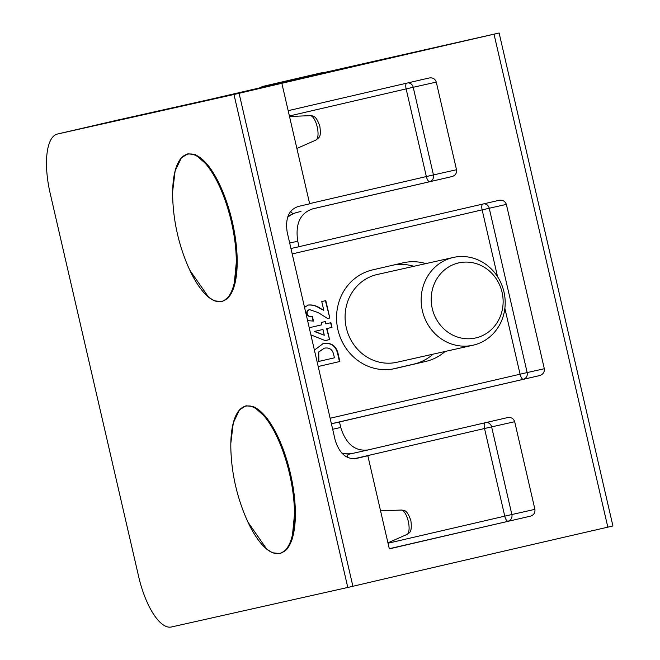 <?xml version="1.0" encoding="UTF-8"?>
<svg xmlns="http://www.w3.org/2000/svg" width="660" height="660" viewBox="0 0 660 660"><rect width="100%" height="100%" fill="white"/><g stroke="black" fill="none" stroke-linecap="round" stroke-linejoin="round"><path stroke-width="0.99" d="M309.235 327.723L321.882 324.794L321.346 322.451L325.388 321.511L325.933 323.854L330.908 322.699L331.988 327.376L327.013 328.531L329.554 339.57L325.149 340.593L310.885 334.859M425.882 263.604A50.597 47.108 77.4 0 0 403.359 262.762A50.597 47.108 77.4 0 0 403.037 262.837L372.446 269.932A50.597 47.108 77.4 0 0 337.903 329.703A50.597 47.108 77.4 0 0 394.886 368.602A50.597 47.108 77.4 0 0 395.208 368.527L425.799 361.433A50.597 47.108 77.4 0 0 445.129 351.466M304.516 307.304L308.269 305.044C312.535 304.606 316.528 305.687 320.265 308.294L323.796 310.34L321.766 301.562L325.817 300.622L329.827 318.013L327.624 318.524L318.186 312.576L309.655 309.655C307.692 310.258 306.875 311.644 307.213 313.813C308.236 316.14 309.969 317.006 312.403 316.421L313.483 321.098L307.593 320.62M339.867 361.49L318.194 366.523L339.867 361.49L338.481 355.501C336.889 346.269 331.815 342.268 323.276 343.497L314.399 350.113M116.564 120.326A56.215 20.509 76.9 0 1 116.622 120.318A56.215 20.509 76.9 0 1 116.671 120.301L57.527 134.021L233.978 94.487L347.795 587.466L352.894 586.286A238.359 0.61 167 0 1 395.662 576.279A238.359 0.61 -13 0 1 607.827 527.159L612.926 525.979L499.117 33L494.018 34.18A238.359 0.61 -13 0 0 281.845 83.3L212.751 98.777L359.593 64.721L263.522 86.246A56.215 20.509 -103.1 0 0 263.464 86.262A56.215 20.509 -103.1 0 0 260.403 87.73M451.984 176.566L312.683 208.874A238.359 0.61 167 0 1 451.984 176.566C455.367 175.511 456.877 173.242 456.514 169.752L436.276 82.112C435.08 78.812 432.729 77.434 429.223 77.971A238.359 0.61 -13 0 0 288.173 110.69L281.845 83.3L116.671 120.301M233.978 94.487L239.077 93.307A238.359 0.61 167 0 1 281.845 83.3L309.664 203.808A238.359 0.61 -13 0 0 298.485 206.415C288.915 209.517 285.145 218.097 287.174 232.155L335.222 440.303C339.553 453.799 346.698 459.83 356.656 458.386A238.359 0.61 167 0 1 367.843 455.771L389.334 548.889A238.359 0.61 167 0 1 530.384 516.169C533.767 515.122 535.277 512.845 534.913 509.355L514.684 421.715C513.48 418.423 511.129 417.046 507.622 417.574A238.359 0.61 -13 0 0 368.329 449.889C355.212 451.654 346.013 444.18 340.75 427.465L339.487 421.987L331.411 423.794M352.242 453.469L348.612 454.278A5.618 2.054 76.9 0 0 347.515 457.322M339.487 421.987A238.359 0.61 167 0 1 539.377 375.631C542.916 374.641 544.566 372.339 544.318 368.725L506.377 204.402C505.024 201.052 502.532 199.7 498.91 200.351A238.359 0.61 -13 0 0 299.021 246.7L297.751 241.222L289.682 243.037M499.117 33L263.522 86.246M300.927 211.489A28.108 10.255 76.9 0 1 300.952 211.48A28.108 10.255 76.9 0 1 300.976 211.472L297.891 212.19A28.108 10.255 -103.1 0 0 297.891 212.19A28.108 28.108 0 0 0 287.801 216.769M292.974 213.271A5.618 2.054 76.9 0 1 290.812 211.332M392.42 369.08L413.795 364.122A50.597 47.108 77.4 0 0 433.117 354.156M413.87 266.293A50.597 47.108 77.4 0 0 393.822 264.982M290.945 248.515L299.021 246.7M312.683 208.874C300.143 213.073 295.16 223.855 297.751 241.222M341.731 453.016A28.108 26.169 77.4 0 0 353.38 453.238L368.329 449.889M309.655 309.655L309.251 309.746C307.296 310.349 306.479 311.734 306.809 313.904L307.213 313.813M306.809 313.904C307.832 316.231 309.565 317.097 312.007 316.511L312.403 316.421M312.007 316.511L313.079 321.164M307.865 305.135C312.13 304.697 316.132 305.778 319.861 308.385L323.796 310.34M325.413 300.712L329.827 318.013M329.431 318.103L327.616 318.524M324.992 321.601L325.933 323.854M330.512 322.789L331.988 327.376M331.592 327.467L327.013 328.531M326.609 328.622L329.554 339.57M329.159 339.661L325.141 340.593M322.963 329.472L314.3 331.477L324.299 335.247L322.963 329.472L314.696 331.386L324.299 335.247M322.88 343.579C331.419 342.35 336.484 346.36 338.085 355.591L339.471 361.581M324.283 348.191L318.351 352.159L318.458 361.523L334.43 357.819L333.861 355.377C332.78 349.635 329.587 347.242 324.283 348.191L318.747 352.069L318.862 361.433M607.827 527.159L494.018 34.18M367.843 455.771L354.907 458.667M347.795 587.466L171.344 627A56.215 20.509 -103.1 0 1 138.682 576.708L50.16 193.281A56.215 20.509 -103.1 0 1 57.478 134.03L116.622 120.318M239.077 93.307L352.894 586.286M453.346 257.45L377.281 274.494A44.971 41.869 77.4 0 0 346.252 327.533A44.971 41.869 77.4 0 0 396.949 362.257L473.005 345.221A44.971 41.869 -102.6 0 1 426.327 321.676A44.971 41.869 -102.6 0 1 434.016 268.117A44.971 41.869 -102.6 0 1 453.346 257.45A44.971 41.869 -102.6 0 1 500.024 280.995A44.971 41.869 -102.6 0 1 492.335 334.554A44.971 41.869 -102.6 0 1 473.005 345.221M442.233 272.011A38.478 35.83 77.4 0 0 457.223 336.955A38.478 35.83 77.4 0 0 502.079 292.347A38.478 35.83 77.4 0 0 442.233 272.011M231.371 221.818A75.553 27.572 76.9 0 1 227.164 298.138A75.553 27.572 76.9 0 1 187.935 265.997A188.686 188.686 0 0 1 172.829 200.871A75.553 27.572 76.9 0 1 172.829 200.863A75.553 27.572 76.9 0 1 193.99 154.77A75.553 27.572 76.9 0 1 231.371 221.818M289.542 473.789A75.553 27.572 76.9 0 1 285.334 550.11A75.553 27.572 76.9 0 1 246.106 517.968A188.686 188.686 0 0 1 231.008 452.842A75.553 27.572 76.9 0 1 231 452.834A75.553 27.572 76.9 0 1 252.161 406.741A75.553 27.572 76.9 0 1 289.542 473.789M330.132 418.25L520.072 374.195L504.867 308.344M497.558 276.68L482.13 209.872L292.198 253.918M309.623 203.618L426.352 176.55L406.123 88.902L289.393 115.979M388.03 543.23L504.76 516.153L484.522 428.513L354.304 458.716M530.384 516.169L389.301 548.716M506.377 204.402L489.233 208.238L527.167 372.57L544.318 368.725M539.377 375.631L331.402 423.745M332.681 429.272L340.75 427.465M514.684 421.715L491.626 426.88L511.855 514.528L534.913 509.355M436.276 82.112L413.218 87.277L433.455 174.916L456.514 169.752M287.595 217.363A28.108 26.169 -102.6 0 1 297.916 212.182M342.152 453.453A28.108 28.108 0 0 0 353.38 453.238A28.108 26.169 77.4 0 0 353.562 453.197M511.855 514.528A5.618 5.23 -102.6 0 1 508.027 521.185A5.618 2.054 76.9 0 1 504.76 516.153L511.855 514.528M486.486 422.466A5.618 5.23 -102.6 0 1 491.626 426.88L484.522 428.513A5.618 2.054 -103.1 0 1 484.828 422.845M433.455 174.916A5.618 5.23 -102.6 0 1 429.619 181.574A5.618 2.054 76.9 0 1 426.352 176.55L433.455 174.916M408.086 82.855A5.618 5.23 -102.6 0 1 413.218 87.277L406.123 88.902A5.618 2.054 -103.1 0 1 406.42 83.243M527.167 372.57A5.618 5.23 -102.6 0 1 523.339 379.228A5.618 2.054 76.9 0 1 520.072 374.195L527.167 372.57M483.871 203.825A5.618 5.23 -102.6 0 1 489.233 208.238L482.13 209.872A5.618 2.054 -103.1 0 1 482.501 204.138M394.564 368.676L395.208 368.527M413.795 364.122L425.799 361.433M387.94 542.842L406.939 534.46A12.565 4.587 -103.1 0 0 408.276 521.317A12.565 4.587 -103.1 0 0 401.28 510.04L380.556 510.873M310.225 115.657C312.832 116.176 315.868 114.625 319.844 126.316C321.42 137.998 318.962 137.272 315.892 140.077A12.565 4.587 -103.1 0 0 317.221 126.934A12.565 4.587 -103.1 0 0 310.225 115.657L289.509 116.49M190.171 153.994A75.331 27.489 76.9 0 1 232.27 221.611A75.331 27.489 76.9 0 1 224.136 300.457M248.341 405.958A75.331 27.489 76.9 0 1 290.441 473.583A75.331 27.489 76.9 0 1 282.307 552.428M322.608 72.542L263.464 86.262M401.28 510.04C403.887 510.559 406.915 509.017 410.899 520.699C412.442 532.876 409.06 532.851 406.939 534.46M315.892 140.077L296.893 148.459M189.849 270.262L208.651 297.272L214.335 300.795L222.04 301.678L228.541 297.602L233.871 287.562L237.047 254.851L232.303 221.603L222.42 190.624L209.245 166.774L195.525 154.679L187.828 153.805L181.327 157.888L175.131 170.907L172.673 191.194M248.02 522.225L266.822 549.244L272.506 552.758L280.211 553.649L286.712 549.565L292.042 539.525L295.218 506.814L290.474 473.575L280.591 442.588L267.415 418.737L253.704 406.651L245.998 405.768L239.498 409.852L233.302 422.879L230.843 443.165"/></g></svg>
